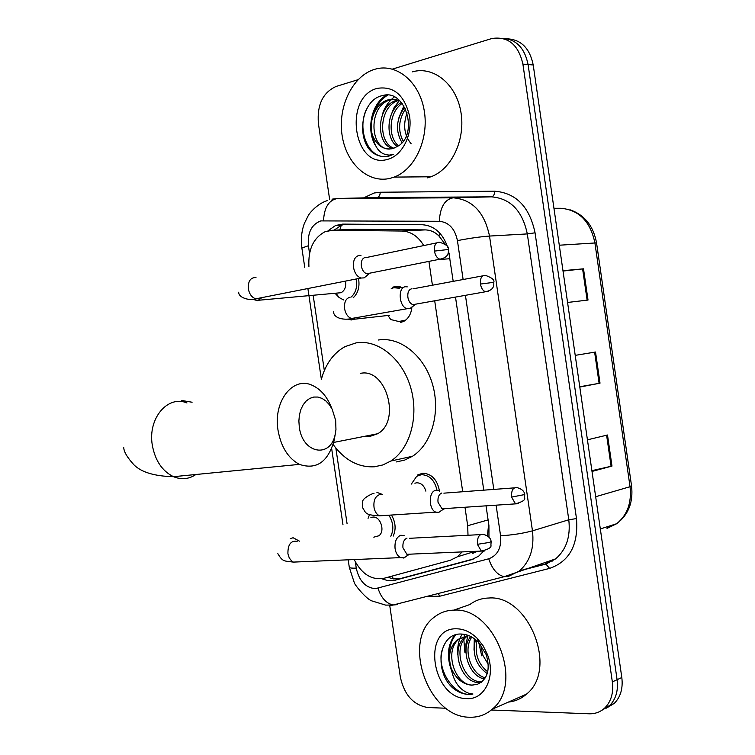<?xml version="1.0" encoding="UTF-8"?>
<svg xmlns="http://www.w3.org/2000/svg" width="755" height="755" viewBox="0 0 755 755"><rect width="100%" height="100%" fill="white"/><g stroke="black" fill="none" stroke-linecap="round" stroke-linejoin="round"><path stroke-width="1.13" d="M424.952 473.262L417.628 474.98L422.658 473.215C431.718 473.696 437.324 479.661 439.486 491.137M400.169 286.673L392.355 287.381L395.167 286.447L402.736 287.721M411.881 307.351C411.145 314.014 408.436 318.685 403.765 321.375L400.471 322.489M391.685 515.429C395.658 522.564 396.158 529.463 393.195 536.116M358.521 278.529C359.909 286.721 358.125 293.148 353.18 297.81M444.969 243.941L438.995 236.051C435.097 232.068 430.492 230.02 425.159 229.897L353.916 229.265M423.763 245.573C418.1 236.268 410.824 231.426 401.915 231.039L332.455 230.256L325.075 231.719C313.429 237.9 308.049 249.48 308.918 266.43M449.31 254.775L449.074 253.151M487.447 535.871L488.674 523.81M472.592 553.424L477.613 551.244M468.006 535.257L467.685 525.725L464.976 507.237M462.702 491.741L434.701 300.792M432.417 285.23L428.925 261.39M354.161 559.559C361.711 574.14 371.658 580.387 383.984 578.292L450.31 560.285L457.37 556.803L462.154 551.905M313.202 295.601L324.329 370.563M335.843 448.102L347.083 523.772M343.6 299.952L339.155 297.555M447.724 247.3C442.694 233.106 434.219 225.585 422.319 224.735L342.723 224.112L335.569 225.5L328.019 230.756M334.078 230.19L341.326 225.254L345.252 224.131M392.449 69.101L491.93 38.496C508.087 36.117 518.411 44.658 522.904 64.109L612.343 681.888C613.664 692.722 611.191 701.367 604.925 707.822C600.527 711.984 595.242 713.975 589.089 713.796L491.288 710.002M329.652 199.528L318.384 123.414C316.949 104.794 322.876 92.469 336.145 86.438L358.021 79.7M446.026 708.237L427.858 707.529C413.476 705.161 404.302 694.996 400.329 677.027L389.703 605.265L392.109 605.34M502.405 38.297C516.099 39.166 524.659 47.914 528.085 64.543L617.09 679.689C618.411 690.485 615.938 699.092 609.681 705.529L601.678 710.417L609.681 705.529C615.938 699.092 618.411 690.485 617.09 679.689L528.085 64.543C524.659 47.914 516.099 39.166 502.405 38.297M453.198 281.36L448.451 249.962M488.966 537.173L488.919 525.489L486.041 505.831M483.757 490.165L455.501 297.093M381.728 578.755L387.617 580.567L394.431 580.406L471.45 559.748L478.67 556.18L483.36 551.395M474.338 558.728L399.971 578.689L393.412 578.906L387.721 577.273M464.448 634.37L464.165 636.295M464.146 636.493L463.985 638.032M463.872 639.881L464.882 652.311M507.615 38.835C521.28 39.713 529.812 48.424 533.219 64.977L621.809 677.518C623.111 688.267 620.648 696.846 614.4 703.264L606.425 708.133M562.966 270.677L583.511 268.827L588.022 300.056L567.562 302.462M591.892 470.667L611.984 466.08L592.005 471.441M587.428 439.825L607.501 435.012L611.984 466.08M579.755 386.768L600.017 383.172L579.802 387.06M575.216 355.36L595.525 352.028L600.017 383.172M563.022 271.054L583.511 268.827M390.335 178.284C368.242 183.88 346.111 163.561 342.072 135.164C337.721 106.842 352.358 76.151 374.329 69.432L375.141 69.186C396.309 62.892 419.252 81.531 424.14 110.098C429.293 138.571 415.08 169.479 394.148 177.095L390.335 178.284M394.676 99.301L390.401 99.934C368.025 105.143 369.289 149.348 389.41 149.075M399.716 100.689L394.006 99.235L388.193 99.83C375.405 103.133 367.723 122.206 372.819 136.174C377.396 146.074 384.106 150.217 392.949 148.584L398.602 145.819C418.742 133.04 405.18 88.458 382.634 95.574C359.861 99.736 355.643 143.063 374.678 153.916C379.35 156.559 384.201 157.248 389.25 155.983L393.648 154.265L389.703 155.077C380.614 154.926 374.99 148.622 372.819 136.174M397.951 100.019L396.988 100.255C376.556 104.936 374.971 144.328 392.845 148.612M399.036 100.406C379.303 105.087 377.056 142.704 393.987 148.273M402.226 103.444C388.627 112.089 387.692 137.372 398.555 145.847M401.433 102.482C386.23 110.485 385.088 138.627 397.413 146.63M405.548 108.852C398.517 119.677 397.743 130.492 403.217 141.308M404.708 107.21C396.082 119.148 395.205 130.993 402.056 142.742M377.123 88.392C393.732 85.768 404.548 95.064 409.587 116.289C412.523 135.579 401.971 155.832 387.551 159.371C353.642 169.762 342.912 97.093 377.123 88.392M411.201 143.846C404.199 135.258 402.83 124.905 407.087 112.797M412.428 71.838C433.427 65.751 456.086 83.89 460.833 111.646C465.854 139.326 451.679 169.365 430.907 176.774L427.132 177.935M386.437 95.149C370.903 104.011 366.184 130.436 375.471 145.526M403.916 105.86L398.951 117.421M399.338 100.528L393.987 107.805L390.628 116.242M394.318 96.961C388.438 101.491 384.389 107.55 382.19 115.147M387.579 95.177C380.898 99.462 376.254 105.766 373.64 114.099M366.269 109.626C357.124 129.416 367.657 156.917 384.512 156.606M299.301 427.085C302.529 454 330.945 458.681 335.277 433.946L335.956 429.519L335.673 420.441L332.219 409.323L329.35 404.689L325.896 400.981L322.017 398.395L317.902 397.055L313.759 397.045L309.786 398.385L306.19 400.999L303.161 404.784L300.858 409.54L299.405 415.042L298.876 420.988L299.301 427.085M334.871 436.258L334.097 440.703C327.868 462.135 316.307 470.025 299.424 464.382C288.174 458.332 281.039 446.96 278.029 430.274C273.046 401.415 292.855 376.169 311.994 385.21C320.828 389.146 327.453 396.96 331.87 408.653M364.91 436.258L369.95 436.409L377.623 433.748C401.33 421.12 386.201 367.76 360.616 373.329M307.889 288.533L321.366 379.274C325.594 363.986 333.474 353.104 345.016 346.63L356.115 342.874C377.849 339.146 402.132 358.408 410.607 387.296C419.252 416.109 410.22 448.725 390.807 461.041L382.889 464.938L374.442 466.779C358.436 467.6 344.657 460.173 333.106 444.487M378.189 340.033C399.839 336.324 423.961 355.246 432.332 383.653C440.882 411.985 431.822 444.1 412.485 456.265L404.595 460.116L396.186 461.956M345.545 281.096C346.3 286.598 344.837 290.467 341.147 292.704L337.202 293.072M336.192 293.497L339.089 297.508L335.012 293.27M360.956 255.511L359.389 255.369C354.907 256.36 352.944 260.343 353.5 267.345C354.614 273.102 357.124 276.66 361.013 278.038L364.136 277.878L367.043 275.358M364.136 277.878L369.922 273.15M365.571 257.351C362.343 258.068 360.928 260.956 361.334 266.015C362.145 270.196 363.957 272.781 366.77 273.772L368.006 273.886M356.266 278.973C357.54 286.607 355.879 292.6 351.283 296.96M370.894 517.609L372.904 517.09C380.624 516.071 385.494 531.728 378.717 535.814L373.8 537.164M368.062 518.345L369.544 514.589M404.095 535.54L400.726 535.267C396.394 537.183 394.516 541.656 395.082 548.677C395.865 553.16 397.687 556.142 400.537 557.624L404.067 557.898L407.181 555.689M409.427 554.51L410.239 554.161M407.011 538.107C403.897 539.504 402.538 542.741 402.953 547.819L406.898 554.302L408.908 554.614L403.349 558.058M389.099 515.599C393.393 522.677 393.968 529.557 390.816 536.248M354.567 318.402L353.217 319.346L389.429 315.307M407.275 286.872L405.661 286.73C397.526 286.862 398.885 307.068 407.153 308.701L409.889 308.635L412.683 306.379M405.784 320.044L398.857 321.536L390.712 319.535L388.23 315.845M391.232 288.589L393.874 287.702L399.669 288.297M409.889 308.635L415.741 304.161M411.796 288.75C408.776 289.524 407.464 292.355 407.87 297.272C408.625 301.245 410.295 303.708 412.891 304.661L414.155 304.765M414.891 483.209L416.703 482.775C421.12 482.879 424.178 485.663 425.858 491.137M438.438 490.59L435.607 490.382C428.378 491.59 428.576 509.738 435.871 512.145L438.844 512.362L441.798 510.305M411.371 484.059L416.675 476.329L421.403 474.668C429.425 474.98 434.635 480.18 437.022 490.259M444.157 508.927L445.006 508.577M441.817 493.006C438.872 494.251 437.607 497.337 438.013 502.264L442.024 508.776L443.855 508.993L438.428 512.456M469.582 717.222C427.604 717.476 401.207 639.702 434.899 616.703C440.429 612.475 446.743 610.285 453.84 610.144C494.119 606.595 524.64 683.766 492.298 709.134C485.776 714.834 478.208 717.524 469.582 717.222M453.764 610.144L469.874 604.538C475.376 600.385 481.633 598.215 488.664 598.026C528.566 594.345 558.521 669.232 526.443 694.166C521.205 698.743 515.184 701.376 508.389 702.074M467.269 636.144C451.792 647.592 463.145 681.774 480.397 681.68L482.181 681.652M466.128 636.21L465.759 636.484C449.574 647.488 460.805 682.605 478.359 682.52L481.294 682.35M468.279 635.427L459.587 638.777C443.374 649.819 454.633 685.115 472.205 685.059L477.651 684.181C487.645 679.33 490.514 669.506 486.248 654.698L478.689 642.486C473.536 637.239 467.902 634.436 461.777 634.077C438.306 632.218 433.71 672.403 453.368 688.409C458.172 692.193 463.183 694.194 468.402 694.411L472.96 694.015L468.817 693.288C459.304 689.759 453.406 681.312 451.103 667.948C455.756 678.556 462.655 684.313 471.8 685.219L477.651 684.181M467.203 636.144L457.521 639.551C449.905 646.346 447.772 655.812 451.103 667.948M467.675 635.219L467.071 635.568M471.818 637.088C462.607 649.706 471.195 674.63 485.38 677.839M470.771 636.522C459.682 649.111 469.384 676.942 484.644 678.962M476.886 640.74C474.546 653.726 478.16 664.098 487.711 671.846M475.49 639.56C472.035 654.019 475.952 665.381 487.239 673.63M456.577 628.802C464.014 628.906 470.969 632.171 477.453 638.607L483.162 645.884L487.4 654.453C496.129 676.187 484.757 699.998 466.845 698.611C431.747 698.951 421.177 627.433 456.577 628.802M481.718 655.821L478.764 642.571M487.975 663.862L482.898 655.368L480.633 644.713M454.689 635.144C447.649 644.817 446.554 656.548 451.414 670.317M474.291 638.664L474.017 650.159M467.817 636.144L465.967 643.855L465.939 652.49M462.23 634.106C458.644 639.825 457.162 646.752 457.775 654.896M455.68 634.823C451.028 640.778 448.97 648.29 449.527 657.378M441.675 651.008C437.022 672.998 456.643 698.073 472.96 694.015M356.039 229.171L332.455 230.256M393.676 578.934L391.703 576.197M438.995 236.051L439.533 232.814M339.788 229.926L341.524 224.443M425.159 229.897L401.915 231.039M449.886 258.729L437.928 259.597M488.108 519.912L467.685 525.725M463.117 279.51L457.436 240.628C454.935 228.689 448.904 222.244 439.325 221.29L320.781 220.904C311.532 224.414 307.408 232.691 308.408 245.724L309.541 253.369M301.877 248.046L308.408 245.724M355.35 561.956L356.266 568.137C359.078 580.803 365.411 587.654 375.282 588.692L488.73 558.785C497.639 555.491 501.594 547.837 500.584 535.823L496.101 505.161M397.592 604.613L393.204 604.991C386.23 603.49 381.171 597.932 378.029 588.305M363.683 197.867L374.065 193.016L380.237 192.242L494.723 191.213C516.08 192.94 529.519 206.804 535.059 232.814L576.49 518.572C578.519 544.789 569.563 561.39 549.602 568.402L439.712 596.223L426.924 596.403M522.904 64.109L533.219 64.977M612.343 681.888L621.809 677.518M332.002 199.169L337.532 198.489L453.151 197.81L491.496 196.838L376.122 197.574M439.325 221.29C440.099 207.238 444.704 199.405 453.151 197.81C472.347 199.462 484.465 212.212 489.523 236.06L527.311 233.918C522.403 210.796 510.465 198.433 491.496 196.838C493.468 196.451 494.544 194.573 494.723 191.213M323.546 220.592C324.216 207.361 328.878 199.999 337.532 198.489L376.953 197.555C378.982 197.187 380.076 195.422 380.237 192.242M523.045 569.761L544.95 564.155L555.576 558.889C566.278 549.744 570.686 536.711 568.789 519.78L527.311 233.918L535.059 232.814M457.436 240.628C469.336 238.287 480.038 236.768 489.523 236.06L532.464 530.841L568.789 519.78L576.49 518.572M500.584 535.823C512.654 535.002 523.281 533.341 532.464 530.841C534.436 548.29 530.019 561.692 519.213 571.044L508.474 576.395L504.17 576.707C497.262 574.989 492.109 569.015 488.73 558.785M493.798 489.41L465.429 295.328M549.602 568.402L545.903 564.07L545.214 564.079M439.712 596.223L438.277 593.505M349.263 567.109L349.31 567.411C349.829 568.034 352.141 568.27 356.266 568.137M552.103 561.239L551.461 560.267M473.026 559.247L471.45 559.748M400.877 578.472L395.375 580.18M559.285 245.215L596.544 242.874L631.558 485.927L630.038 486.711L594.893 242.799C590.325 221.357 578.943 209.852 560.757 208.276L553.943 208.276M609.436 526.037L607.02 528.396L616.712 523.696C627.339 515.07 631.784 502.736 630.038 486.711L595.657 496.724M560.757 208.276L553.981 208.522M599.121 383.332L594.629 352.179M587.116 300.16L582.605 268.922M611.097 466.297L606.614 435.229M186.976 402.962C167.752 394.789 147.593 418.468 152.312 445.195C155.171 460.654 162.231 471.148 173.499 476.688C181.445 479.935 188.92 479.208 195.904 474.499M192.091 402.236L181.54 400.452M448.376 249.405C449.216 246.847 446.318 244.469 439.674 242.261C435.814 242.034 434.068 244.979 434.436 251.094C435.257 255.445 437.06 258.153 439.844 259.21L442.789 258.71M434.436 251.094L448.385 249.48C448.527 252.585 448.791 257.455 439.844 259.21L366.77 273.772M255.992 277.547C250.5 277.415 247.951 281.171 248.338 288.825L248.452 289.505C249.669 294.573 252.132 297.678 255.851 298.81L260.296 297.932M261.9 297.612L257.682 300.688L252.68 299.273M477.405 544.317L489.448 542.43L491.109 541.486C490.807 538.277 488.353 535.927 483.728 534.446C479.283 533.728 477.179 537.022 477.405 544.317L481.331 551.074L484.521 550.98M290.288 538.711L293.082 537.73L299.452 541.156M297.187 541.269C290.854 540.429 287.768 544.572 287.919 553.698L289.269 557.983L291.817 561.173L293.374 562.097L298.083 561.909M493.779 282.294C494.77 280.03 491.977 277.717 485.408 275.358C481.737 275.141 480.086 278.038 480.454 284.05C481.218 288.183 482.889 290.76 485.446 291.77L488.126 291.364M480.454 284.05L493.789 282.332C493.874 285.267 494.365 289.958 485.446 291.77L412.891 304.661M350.169 297.168C345.733 298.348 343.912 302.396 344.705 309.314C345.856 314.288 348.14 317.345 351.556 318.487L355.558 317.789M350.801 318.591L353.217 319.346L351.405 319.96L346.97 319.054M511.531 497.092L524.706 494.553C524.395 491.297 521.903 489.004 517.222 487.655C513.155 487.117 511.258 490.259 511.531 497.092L515.523 503.868L518.364 503.717M376.915 492.364L382.436 494.468M380.898 494.582L379.387 494.704C375.056 496.526 373.291 500.886 374.084 507.794C374.99 511.909 376.802 514.589 379.538 515.816L383.719 515.552M475.159 551.339L457.37 556.803M341.326 225.254L335.569 225.5M327.17 200.651C316.543 203.944 308.351 214.665 308.163 215.798L304.284 223.593C301.519 231.483 300.707 239.561 301.84 247.838L304.737 267.308M348.187 559.814L349.31 567.411L354.227 582.473C353.84 583.785 366.317 599.357 371.97 600.942L385.701 605.123L393.204 604.991L504.17 576.707L555.576 558.889L545.903 564.07L520.941 570.469M604.925 707.822L614.4 703.264M331.653 448.536L342.987 524.829M631.567 486.003C633.351 502.273 628.405 514.844 616.712 523.696L600.319 528.962M570.082 209.814C584.559 214.901 593.373 225.905 596.535 242.827M388.193 99.83L390.401 99.934M396.988 100.255L398.895 100.349M394.148 177.095L430.907 176.774M335.277 433.946L334.097 440.703M123.763 447.658C123.895 451.849 127.369 457.653 134.182 465.08C141.751 472.394 154.86 476.254 173.499 476.688L299.424 464.382M390.807 461.041L412.485 456.265M377.623 433.748L333.682 442.439M238.684 292.185C238.637 299.244 253.973 300.877 255.851 298.81L361.013 278.038M256.2 298.744L255.53 299.707C254.822 300.084 256.002 300.254 259.097 300.207L341.147 292.704M436.607 242.893L366.722 257.455M277.831 553.641C282.634 561.729 283.71 560.899 293.374 562.097L400.537 557.624M491.137 541.618L490.901 545.157C491.741 547.366 488.551 549.338 481.331 551.074L406.898 554.302M480.473 534.615L409.455 538.306M407.153 308.701L351.556 318.487C346.828 320.026 334.163 319.563 333.483 311.843M482.643 275.877L412.976 288.844M435.871 512.145L379.538 515.816C364.58 514.957 366.194 513.202 362.504 507.511L362.598 501.83C362.221 498.026 373.933 492.694 374.008 493.402M524.725 494.648L524.555 497.866C525.574 499.801 522.564 501.801 515.523 503.868L442.024 508.776M514.315 487.872L443.874 493.157M457.521 639.551L459.587 638.777M465.759 636.484L466.59 636.172M478.689 642.486L477.453 638.607M486.248 654.698L487.4 654.453M492.298 709.134L526.443 694.166"/></g></svg>
